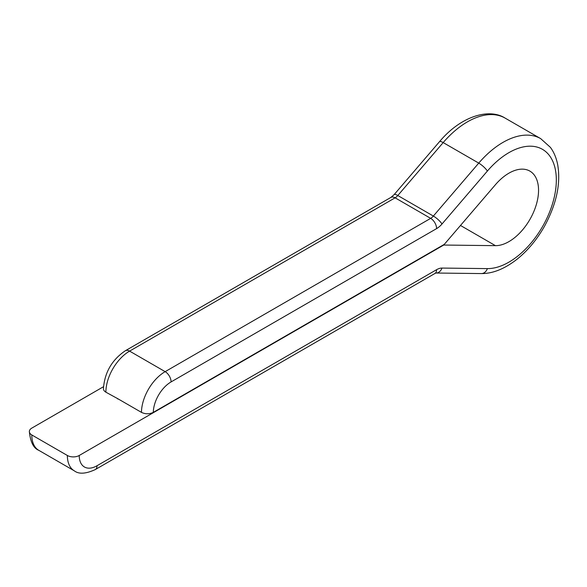 <?xml version="1.0" encoding="UTF-8"?>
<svg xmlns="http://www.w3.org/2000/svg" width="587" height="587" viewBox="0 0 587 587"><rect width="100%" height="100%" fill="white"/><g stroke="black" fill="none" stroke-linecap="round" stroke-linejoin="round"><path stroke-width="0.88" d="M487.364 268.611A8.379 6.508 -89.3 0 1 481.34 273.571L436.016 273.028A8.379 6.508 -89.3 0 0 441.982 268.068L487.364 268.611A67.057 38.713 120 0 0 556.329 180.026A67.057 38.713 120 0 0 487.364 171.074L441.982 224.014A8.379 2.113 -139.4 0 0 433.36 216.053L478.743 163.113A75.437 43.555 -60 0 1 540.708 138.649L505.143 118.119A75.437 43.555 120 0 0 443.185 142.582L397.803 195.522L433.36 216.053A8.379 4.843 120 0 1 430.667 218.357L395.11 197.826L129.595 351.114L165.16 371.652L430.667 218.357A8.379 4.843 60 0 1 436.596 228.622L171.088 381.917A25.146 14.521 120 0 0 153.31 412.368L444.3 244.361L495.443 184.7A41.912 24.199 120 0 1 529.87 171.103A41.912 24.199 120 0 1 532.886 213.683A41.912 24.199 120 0 1 495.443 245.66L443.721 245.043L79.223 455.483A25.146 14.521 120 0 0 97.002 465.748L436.596 269.682A8.379 4.843 60 0 1 434.857 273.52L95.263 469.585A8.379 4.843 60 0 0 97.002 465.748M103.495 386.716L31.808 428.106A8.379 4.843 0 0 0 29.35 431.533A8.379 4.843 0 0 0 31.808 434.952A33.525 19.356 120 0 0 38.749 450.302L74.307 470.833A33.525 19.356 -60 0 1 67.366 455.483L31.808 434.952M67.366 455.483A8.379 4.843 0 0 0 79.223 455.483M118.046 398.852L105.887 392.182A8.379 4.843 180 0 1 103.437 388.755C104.596 372.51 111.919 359.831 125.405 350.703A8.379 4.843 60 0 1 129.595 351.114A33.525 19.356 120 0 0 105.887 392.182M153.31 412.368C149.362 414.239 145.407 414.239 141.452 412.368L117.745 398.683A33.525 19.356 120 0 0 117.745 399.021M441.982 268.068A16.766 9.678 120 0 0 436.596 269.682M436.596 228.622A16.766 9.678 120 0 0 441.982 224.014M487.364 171.074A8.379 2.113 40.6 0 0 478.743 163.113L443.185 142.582A8.379 2.113 40.6 0 0 439.509 141.672L394.134 194.613A8.379 2.113 40.6 0 1 397.803 195.522A8.379 4.843 120 0 1 395.11 197.826A8.379 4.843 60 0 0 390.92 197.408L125.405 350.703M495.443 245.66L460.494 225.474M141.452 412.368A33.525 19.356 -60 0 1 165.16 371.652A8.379 4.843 60 0 1 171.088 381.917M74.307 470.833C78.812 474.318 85.797 473.907 95.263 469.585M481.34 273.571C492.684 273.681 504.563 268.919 516.971 259.285C527.757 250.627 536.958 239.577 544.56 226.149C556.586 203.858 560.952 183.305 557.65 164.492C556.263 157.69 553.834 151.974 550.371 147.33L540.708 138.649M29.35 431.533C30.414 442.011 33.547 448.27 38.749 450.302M434.857 273.52L435.958 273.028M390.92 197.408L394.134 194.613M439.509 141.672C460.81 116.182 489.081 107.803 505.143 118.119"/></g></svg>

